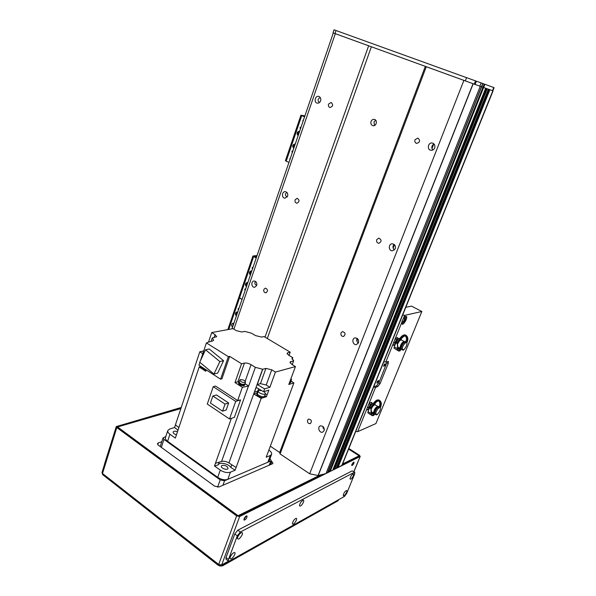 <?xml version="1.0" encoding="UTF-8"?>
<svg xmlns="http://www.w3.org/2000/svg" width="596" height="596" viewBox="0 0 596 596"><rect width="100%" height="100%" fill="white"/><g stroke="black" fill="none" stroke-linecap="round" stroke-linejoin="round"><path stroke-width="0.89" d="M333.298 32.951L231.971 328.836L333.291 32.951L370.012 46.294M425.797 66.558L473.187 83.753L318.197 475.548L326.005 473.522L327.584 472.606M480.264 86.293L326.027 473.515L480.249 86.286L481.516 86.74L482.76 83.507L481.605 86.763L485.703 88.23L332.777 470.08M481.628 86.77L328.545 470.512L481.523 86.725L328.664 470.698L330.206 471.429L332.777 470.132M333.44 468.463L334.281 469.141L486.813 88.633L488.385 89.191L336.114 468.419M336.77 466.832L337.597 467.495L489.48 89.579L493.078 90.868L483.639 87.5L330.206 471.429M433.977 143.919C431.586 145.61 431.199 147.637 432.815 149.998M434.685 147.935C433.858 149.693 432.569 150.468 430.826 150.266C426.55 149.603 428.241 141.975 432.428 143.055C434.581 143.845 435.333 145.476 434.685 147.935M320.603 100.866C319.866 102.594 318.726 103.346 317.169 103.123C313.548 102.408 315.209 95.338 318.748 96.41C320.514 97.148 321.132 98.631 320.603 100.866M320.238 97.498C317.817 98.847 317.422 100.389 319.039 102.132L319.441 102.549M394.068 244.39C392.503 246.371 392.63 248.234 394.433 249.985M395.26 248.741L392.511 250.819C388.436 251.162 388.152 243.757 392.25 243.809C394.843 244.263 395.848 245.91 395.26 248.741M287.622 196.159L284.948 198.2C281.431 198.148 281.804 191.256 285.305 191.659C287.346 192.203 288.121 193.7 287.622 196.159M286.803 192.337C285.097 193.991 284.985 195.332 286.467 196.382L287.175 197.038M357.101 338.334C356.341 340.219 356.751 341.806 358.345 343.087M358.494 342.767L356.55 344.518C352.884 345.538 351.23 338.565 354.985 337.91C357.809 338.044 358.971 339.668 358.494 342.767M256.712 285.477L254.656 287.279C251.37 287.734 250.715 281.118 254.038 280.992C256.258 281.334 257.152 282.832 256.712 285.477M255.602 281.468C254.522 283.085 254.626 284.188 255.907 284.776L256.72 285.462M322.831 426.363L324.291 430.007M324.112 430.67L322.719 432.115C319.486 433.53 317.005 426.989 320.357 425.909C323.233 425.82 324.485 427.407 324.112 430.67M368.641 45.803L265.011 337.142M335.302 33.696L233.893 329.163M328.515 104.129L331.13 102.438C333.425 104.784 333.03 106.468 329.946 107.481C328.59 106.93 328.113 105.82 328.515 104.129M295.109 199.816L297.136 198.289C299.699 200.077 299.617 201.716 296.905 203.206C295.333 202.811 294.737 201.686 295.109 199.816M263.805 289.47L265.354 288.129C268.006 289.447 268.185 291.019 265.883 292.845C264.17 292.606 263.484 291.481 263.805 289.47M371.368 46.793L267.299 338.513M270.308 446.203L279.673 452.483L425.313 66.387M371.032 121.465C371.748 119.856 372.865 119.163 374.385 119.379C377.894 120.064 376.359 126.628 372.91 125.681C371.129 125.004 370.503 123.596 371.032 121.465M279.673 452.483L280.083 453.921L309.667 473.798L318.197 475.548M426.274 66.737L280.083 453.921M463.889 80.393L309.667 473.798M414.98 139.799L417.856 138.071C420.5 140.5 420.098 142.273 416.649 143.398C415.069 142.824 414.511 141.624 414.98 139.799M376.709 239.674L378.788 238.124C381.783 239.793 381.82 241.522 378.907 243.302C377.015 242.967 376.285 241.76 376.709 239.674M340.986 332.911L342.469 331.585C345.531 332.665 345.881 334.296 343.527 336.487C341.478 336.375 340.629 335.183 340.986 332.911M307.558 420.143L308.639 419.04C311.604 419.711 312.155 421.253 310.285 423.652C308.192 423.696 307.283 422.527 307.558 420.143M337.597 467.495L342.052 465.342L493.078 90.868M334.281 469.141L336.114 468.471M375.659 120.146L373.96 122.046L374.549 125.495M246.379 286.728C244.949 284.836 245.172 283.435 247.042 282.511L247.787 282.631M247.444 282.534C246.252 283.301 245.984 284.448 246.647 285.968M250.342 275.166C248.897 273.244 249.135 271.828 251.05 270.912L251.758 271.031M251.445 270.942C250.216 271.709 249.933 272.864 250.596 274.413M252.413 269.109L252.093 267.738L253.106 267.105M254.775 262.225L255.326 260.608M242.877 296.957L243.421 295.385M245.053 290.602L244.732 289.239L245.731 288.628M257.055 255.572L252.928 255.989L256.198 258.061M256.347 257.621L254.321 256.459L256.816 256.258M227.821 329.603L238.854 297.248L242.028 299.438L239.495 297.97L253.598 256.652M401.823 323.74C404.386 321.929 405.705 319.456 405.794 316.327M402.255 320.685L403.246 318.853C404.483 316.968 405.496 316.141 406.286 316.357C408.148 317.072 403.805 325.23 402.144 324.149L401.786 322.466L402.255 320.685M402.047 321.274L402.27 321.944C402.956 321.989 403.686 321.199 404.446 319.575L404.535 317.69L403.984 317.802M394.328 345.248L393.524 345.33L393.189 343.75L394.627 340.189C395.886 338.267 396.921 337.418 397.718 337.641L398.098 338.372M368.067 409.765L367.307 409.817L367.017 408.528L368.38 405.138C369.729 403.097 370.809 402.188 371.636 402.419L371.956 403.12M383.839 361.742L385.776 362.107L388.331 361.422L388.22 363.53L380.084 383.6L378.832 382.87L387.281 361.623M373.714 386.849L376.508 385.835L377.767 386.566L380.084 383.6M377.767 386.566L375.562 387.37L373.632 387.042M402.702 314.971L404.647 315.388L421.856 311.492L375.927 423.57L357.66 431.675L355.745 431.4M421.856 311.492L411.523 306.12L405.787 307.312M376.508 385.835L378.832 382.87M385.24 364.827L385.292 363.694C384.182 364.268 383.675 365.177 383.764 366.421L385.24 364.827M378.467 381.582L378.52 380.479C377.417 381.045 376.903 381.947 376.985 383.183L378.467 381.582M334.073 29.815L482.76 83.507L481.479 86.725L475.079 84.438L333.037 32.855L334.073 29.815M483.08 83.634L484.243 84.051L482.961 87.254L481.799 86.83L482.879 83.559L481.605 86.763M329.581 471.302L482.961 87.254L483.639 87.5L484.921 84.297L484.243 84.051M484.921 84.297L493.51 87.448M481.151 82.911L479.862 86.152M336.047 30.508L334.989 33.577M466.579 77.614L465.29 80.9M161.345 447.373L163.975 439.408L163.073 437.851L165.815 436.533M269.958 458.697L271.187 460.544L269.094 465.238M222.934 485.271L224.558 480.771L270.666 461.043M224.558 480.771L220.2 479.899L217.592 487.185M163.975 439.408L220.2 479.899M165.494 437.501L167.781 430.595C167.513 431.757 168.236 432.964 169.934 434.223L175.351 438.09L199.168 366.994L205.754 371.263L206.223 369.892M177.988 430.185L174.568 427.488L175.44 424.881L178.867 427.57M268.841 450.136L269.005 450.248C271.046 451.686 271.91 453.042 271.597 454.316L270.383 455.478L266.196 457.229L293.888 382.937L288.792 384.48L295.437 366.577L291.839 364.402L289.969 362.1L293.679 360.744L292.241 364.64M236.113 467.51L228.924 462.943C226.316 461.416 223.88 460.917 221.608 461.431L215.454 463.271L214.493 465.99L218.21 464.873C219.246 461.758 228.663 463.703 230.808 467.45L235.137 470.199L236.113 467.51M167.781 430.595L169.607 429.053L174.568 427.488M177.481 431.698C175.209 430.915 173.749 431.027 173.116 432.04C173.086 433.203 174.203 434.104 176.461 434.752M165.457 437.628C165.181 438.798 165.897 440.019 167.588 441.286L217.704 477.344C221.34 479.638 224.714 480.316 227.814 479.37L267.842 462.25L269.072 461.066L271.56 454.413M235.137 470.199L230.414 472.174C227.314 473.09 223.94 472.397 220.282 470.117L214.493 465.99M231.36 418.34L215.454 463.278M245.194 381.216L251.058 364.678C248.629 363.322 246.424 362.793 244.435 363.091L241.566 363.791L234.98 382.572L242.349 387.303L237.662 400.527L215.529 386.059L213.249 386.677L235.703 401.391L240.568 399.901L234.377 417.342L229.497 418.958L235.703 401.391M241.566 363.791L229.676 356.363L221.921 378.832L220.587 379.183L198.952 365.199L199.906 362.346M205.218 369.244C202.864 368.581 201.478 367.687 201.068 366.57M200.792 367.121L201.247 368.343M203.229 369.624L206.052 370.384M199.168 366.994L200.867 366.436M201.418 366.793L204.868 369.021M200.532 360.476L206.41 342.923L207.289 342.752M207.401 342.424L212.608 340.964L213.673 340.152L212.258 337.999L211.118 341.366M175.433 424.873L199.816 351.759L203.728 350.932M202.759 353.823L199.816 351.759M208.533 342.097L211.729 332.568L215.104 334.647L216.668 336.718M287.302 354.069L287.771 352.78L290.222 352.176L264.021 336.554L261.502 337.075L255.475 335.57L251.564 333.224L244.807 331.406L241.752 331.994L236.329 330.638L233.021 328.642L211.729 332.568M290.222 352.176L289.03 355.432M292.182 359.314L292.778 357.675L291.965 358.338L293.679 360.744M289.731 381.954L291.072 381.47L291.019 381.008L293.888 382.937M236.105 467.517L261.175 398.359L266.434 396.712L264.937 395.759M266.434 396.712L268.833 390.127L263.581 391.721L264.617 388.86L269.869 387.288L275.412 372.075L295.437 366.577M264.833 395.439L264.922 396.146L264.17 396.765C260.385 396.817 258.038 395.692 257.129 393.39L257.673 392.846M264.438 397.338L264.9 396.198M256.809 394.276L256.794 394.328C257.219 396.191 259.238 397.361 262.851 397.837M257.681 391.2L257.018 393.047L257.479 392.95M257.018 393.047L253.792 394.023L261.175 398.359M257.457 393.442L257.442 393.494C256.66 395.349 264.192 398.016 264.617 396.035L265.488 393.636M264.006 391.587L265.503 393.583C265.086 395.55 257.546 392.883 258.321 391.043L259.036 390.469L261.644 390.596M263.581 391.721L256.205 387.415L253.792 394.023M264.617 388.86L257.226 384.569L262.724 369.259L255.341 367.345L248.688 386.029L242.349 387.303M237.662 400.527L240.568 399.901M244.435 363.091L237.864 381.783L239.115 381.649M237.864 381.783L234.98 382.572M248.688 386.029L245.03 383.69M244.829 384.763L244.025 385.701C241.015 385.731 239.16 384.852 238.452 383.072L238.467 383.027M262.724 369.259L265.928 368.417L271.731 369.811L275.412 372.075M292.778 357.675L288.695 355.231L287.086 353.279L287.771 352.78M212.258 337.999L216.691 336.658M206.41 342.923L228.35 356.661L229.676 356.363M251.058 364.678L255.341 367.345M265.928 368.417L260.445 383.638L266.226 385.001L269.869 387.288M260.445 383.638L257.226 384.569M228.35 356.661L220.587 379.183M267.12 394.835L265.436 393.762L267.12 394.835M254.507 392.153L258.306 391.08M223.589 360.714L209.27 348.995L205.523 349.777L219.887 361.578L223.589 360.714L217.659 373.118L213.949 374.05L199.735 362.197L205.523 349.777M219.887 361.578L213.949 374.05M203.154 352.653L203.154 352.281M203.31 352.191L203.422 351.647M203.549 351.469L203.705 350.999M290.87 382.155L290.2 382.99L289.321 383.064M290.9 381.909L289.485 382.61M289.5 382.587L291.057 381.5M289.768 381.85L290.87 381.395L291.533 379.615M290.997 378.549L291.548 379.577L290.446 380.032M244.867 384.495L244.196 385.225C241.186 385.254 239.324 384.375 238.616 382.595L238.758 382.356M238.683 382.565L238.668 382.61C240.218 384.927 242.259 385.619 244.792 384.703L245.016 384.077M244.971 383.533L245.03 384.033C242.498 384.949 240.456 384.256 238.907 381.947L239.279 381.544M239.13 381.976L239.115 382.014C240.56 384.167 242.46 384.815 244.822 383.958L245.485 382.096M240.389 379.637C243.146 379.63 244.852 380.434 245.5 382.051C243.138 382.9 241.238 382.252 239.786 380.106L240.389 379.637M213.249 386.677L207.289 404.058L229.497 418.958M212.854 396.012L216.497 394.969L228.655 402.985L226.182 410.026L222.569 411.166L210.433 403.045L212.854 396.012L225.042 404.081L228.655 402.985M225.042 404.081L222.569 411.166M222.114 465.439L221.377 466.132C220.527 468.233 227.508 470.639 228.03 468.426C227.389 466.169 225.422 465.171 222.114 465.439M219.164 462.183L218.21 464.873M231.777 464.768L230.808 467.45M232.5 327.264C231.129 325.461 231.3 324.097 233.006 323.159L233.863 323.285M233.416 323.151L232.783 326.437M236.344 316.036C234.958 314.211 235.144 312.833 236.895 311.894L237.722 312.021M237.297 311.902C236.217 312.676 235.986 313.779 236.627 315.224M238.363 310.151L238.042 308.795L239.026 308.207M240.65 303.476L241.186 301.904M252.928 255.989L238.854 297.248L239.495 297.97L228.76 329.424M293.724 148.493C292.1 146.206 292.539 144.686 295.042 143.919L295.266 143.971M295.243 144.046C293.597 144.813 293.157 146.117 293.902 147.957M298.089 135.732C296.458 133.407 296.92 131.872 299.475 131.135L299.654 131.18M299.617 131.276C297.963 132.059 297.508 133.377 298.268 135.218M300.377 129.049L300.026 127.626L301.136 126.844M302.977 121.457L302.932 120.414L303.587 119.669M289.857 159.773L289.812 158.745L290.453 158.029M292.256 152.762L291.913 151.354L293.001 150.587M304.891 115.877L300.935 115.199L304.556 116.861M304.616 116.689L302.395 115.713L304.794 116.145M300.935 115.199L285.417 160.704L288.926 162.499M396.854 337.761L398.568 338.632L396.683 339.511L394.694 342.909L394.857 345.33M393.151 344.6L394.604 345.404M393.539 342.268L394.694 342.909M395.558 338.893L396.683 339.511M394.977 345.024L394.753 344.458M394.775 343.981L395.61 341.59M395.99 340.949L397.562 339.213M397.919 339.05L398.389 339.102M397.934 348.392L398.761 348.913L398.016 348.816L397.271 342.447C398.769 339.906 400.035 338.737 401.071 338.953L401.495 340.078M399.864 338.349C398.806 338.446 397.614 339.631 396.295 341.918L397.271 342.447L397.264 343.579L395.841 342.812L396.288 341.91L397.271 342.447M405.727 341.791C403.239 342.722 401.652 345.203 400.981 349.226L401.957 349.71C402.516 346.06 404.028 343.579 406.487 342.268L406.926 341.463C407.865 338.781 407.478 336.688 405.749 335.175C404.155 334.259 402.196 335.325 399.856 338.357L401.004 338.923M397.517 342.7C398.649 340.718 399.648 339.735 400.512 339.75L400.534 339.757M398.441 350.597L400.102 350.843L398.806 351.096L397.957 350.344L398.016 348.824L398.627 349.159M398.761 348.913L399.394 348.824L399.558 349.487L399.089 350.351M399.558 349.487L400.572 349.979L399.394 348.824M400.102 350.843L400.572 349.979M397.569 348.615L397.89 350.21L394.016 348.153L394.254 346.872L397.569 348.615L397.264 343.579M399.566 349.062L400.4 349.316M394.254 346.872L395.841 342.812M394.016 348.153L398.806 351.096M406.487 342.268L405.697 341.843C406.845 339.184 406.695 337.232 405.265 335.988C404.341 335.28 402.814 336.219 400.676 338.804M405.459 336.122C404.505 335.682 403.067 336.643 401.145 338.997M406.926 341.463L407.359 341.687C408.305 339.012 407.91 336.919 406.189 335.414L405.749 335.175M407.359 341.687L406.919 342.499C407.187 345.196 405.936 347.796 403.172 350.306L402.062 349.517M404.036 341.374L401.235 339.958C399.99 340.107 398.761 341.553 397.539 344.294M401.957 349.71L402.322 349.04L403.529 349.643L403.172 350.306M397.83 347.028L399.327 347.833L398.754 348.891M405.273 341.761L405.004 341.612C402.62 342.454 401.101 344.823 400.438 348.712L400.959 348.973M404.535 341.582L404.259 341.433C401.987 342.231 400.534 344.481 399.894 348.206L400.423 348.459M399.327 347.833L399.886 348.139M399.968 349.077L400.326 348.414M370.876 402.471L372.336 403.343L370.407 404.438L368.455 407.776L368.7 409.906M372.396 403.79L372.336 403.343M366.987 409.117L368.455 410.003M367.345 407.105L368.455 407.776M369.341 403.797L370.407 404.438M368.812 409.631L368.566 409.169M368.566 408.744L369.356 406.487M369.721 405.854L371.293 404.058M371.666 403.85L372.269 403.894M371.576 413.05L372.388 413.721L371.68 413.602L370.898 407.508C372.485 404.84 373.804 403.611 374.862 403.827L375.212 404.93M379.212 406.748C376.635 407.984 375.078 410.435 374.519 414.116L375.45 414.637C375.897 411.322 377.387 408.871 379.905 407.299L380.33 406.509C381.365 403.552 380.829 401.376 378.736 399.998C377.261 399.514 375.532 400.587 373.55 403.201C372.455 403.447 371.256 404.699 369.96 406.941L370.898 407.508L370.891 408.618L369.52 407.813L369.952 406.941L370.898 407.508M373.55 403.201L374.787 403.79M371.159 407.694C372.358 405.608 373.409 404.58 374.303 404.595L375.003 404.826C373.722 404.982 372.448 406.465 371.174 409.266M372.075 415.382L373.774 415.419L372.344 415.71L371.606 415.114L371.68 413.602M372.388 413.721L372.999 413.646L373.156 414.317L372.701 415.159M373.156 414.317L374.228 414.578L374.072 413.915L372.999 413.646M373.774 415.419L374.228 414.578M371.204 413.505L371.539 414.995L367.814 412.842L368.015 411.672L371.204 413.505L370.891 408.618M373.029 413.691L374.072 413.915M368.015 411.672L369.52 407.813M367.814 412.842L372.344 415.71M379.905 407.299L379.145 406.845C380.345 403.991 380.114 402.002 378.475 400.885C377.544 400.482 376.165 401.413 374.333 403.671M378.676 400.966C377.737 400.795 376.449 401.734 374.81 403.797M380.33 406.509L380.799 406.636C381.827 403.678 381.291 401.51 379.198 400.132L378.736 399.998M380.799 406.636L380.367 407.426C380.747 409.757 379.54 412.268 376.746 414.958L375.711 414.16M377.685 406.316L375.003 404.826M375.45 414.637L375.808 413.989L377.097 414.309L376.746 414.958M371.472 411.784L372.94 412.67L372.381 413.706M378.885 406.748L378.616 406.591C377.424 405.615 373.409 411.702 374.005 413.587L374.489 413.855M378.169 406.547L377.894 406.383C375.577 407.232 374.102 409.459 373.483 413.058L373.968 413.326M372.94 412.67L373.476 412.991M373.655 413.661L373.871 413.274M245.232 516.896L244.375 518.125M157.716 444.594L158.268 442.917L157.448 443.618L158.35 445.197L214.59 486.12L218.978 486.984L272.447 463.785L272.953 463.293L271.85 461.527L270.726 464.53M271.024 460.969L271.85 461.527M158.268 442.917L161.777 441.755M348.608 449.093L359.12 455.798L342.611 463.971M328.821 470.795L328.232 471.086M320.052 475.139L238.057 515.726L117.561 426.959L180.879 408.558M359.12 455.798L358.911 456.312M351.908 464.321L353.987 462.056C353.972 463.688 353.257 464.865 351.819 465.588L351.908 464.321M351.729 464.902L353.346 462.265M244.069 518.796C245.053 516.799 246.036 515.838 247.012 515.935C247.02 518.08 246.036 519.488 244.062 520.166L244.069 518.796M243.883 519.533L246.364 515.957M102.646 474.647L101.998 472.442M228.477 561.149L221.675 564.963L239.659 516.486L236.627 515.913L218.687 564.449L218.68 565.567L221.027 565.746L221.675 564.963L218.687 564.449L102.497 473.5L116.809 427.541L116.265 426.58L181.236 407.47M348.846 448.512L359.403 455.247L360.215 456.387L353.853 471.645M116.809 427.541L236.627 515.913M239.659 516.486L360.006 456.603M321.825 474.707L238.147 516.203L116.846 426.81L180.998 408.2M348.69 448.9L359.701 455.925L342.395 464.507M337.068 467.145L336.539 467.406M333.753 468.791L333.201 469.059M329.201 471.049L328.009 471.637M338.498 499.768L338.111 500.729L338.744 499.634M338.111 500.729L222.442 565.887L222.874 564.71M218.024 565.053L102.639 474.639L101.99 472.486L116.265 426.58M219.753 566.006L222.442 565.887M218.002 565.127L106.915 477.985M106.446 477.62L106.893 478.052M104.717 463.703L104.494 464.418M104.635 463.636L111.653 441.398M111.951 440.459L111.571 441.331M230.622 556.143L232.269 553.833M234.779 554.526C232.604 558.452 230.987 559.733 229.922 558.37C230.481 555.74 231.881 553.781 234.131 552.492C235.07 552.328 235.286 553.006 234.779 554.526M353.376 475.779C351.871 478.633 350.753 479.683 350.023 478.923C350.359 476.77 351.402 475.087 353.145 473.865C353.815 473.76 353.89 474.394 353.376 475.779M293.143 521.306L293.999 520.01M296.339 520.293C294.551 523.616 293.225 524.771 292.338 523.78C292.77 521.411 293.97 519.6 295.936 518.349C296.711 518.222 296.845 518.87 296.339 520.293M300.205 503.277L301.151 501.825M303.453 502.234C301.673 505.55 300.347 506.697 299.468 505.676C299.87 503.307 301.062 501.489 303.029 500.223C303.833 500.089 303.975 500.759 303.453 502.234M346.596 492.348C345.084 495.209 343.959 496.267 343.229 495.522C343.579 493.384 344.63 491.707 346.373 490.493C347.021 490.396 347.095 491.015 346.596 492.348M238.005 536.303L239.711 533.882M242.207 534.694C240.039 538.62 238.43 539.887 237.364 538.471C237.886 535.841 239.272 533.882 241.522 532.578C242.505 532.407 242.736 533.107 242.207 534.694M354.799 472.255L352.109 470.885L354.799 472.255L354.672 473.902L346.663 493.466L344.428 496.438L229.49 561.022L228.469 561.141L228.492 559.45L226.033 557.551L234.802 533.949L237.297 535.826L240.322 532.027L237.826 530.157L234.802 533.949M354.3 472.315L240.322 532.027M237.297 535.826L228.492 559.45M226.033 557.551L226.018 559.242L228.469 561.141M237.826 530.157L352.109 470.885M433.761 144.031L431.973 148.605M394.463 244.725L393.129 248.152M357.727 338.863L356.862 341.076M323.382 426.878L322.935 428.025M485.68 88.223L332.739 470.17M485.911 88.312L333.581 468.65M486.06 88.364L333.685 468.747M487.215 88.774L334.647 469.216M488.362 89.184L336.077 468.508M488.586 89.258L336.896 467.003M488.727 89.311L337.001 467.108M489.882 89.72L337.962 467.569M494.091 87.686L341.702 465.714M481.479 86.725L327.524 472.762M473.045 83.701L318.055 475.541M394.627 340.189L401.786 322.466M385.776 362.107L393.189 343.75M368.38 405.138L375.562 387.37M357.66 431.675L367.017 408.528M403.246 318.853L404.647 315.388M386.946 362.808L388.22 363.53M493.734 87.59L492.497 90.659M475.556 80.87L474.26 84.14M476.375 81.168L475.079 84.438M169.934 434.223L167.588 441.286M217.704 477.344L220.282 470.117M292.703 357.704L292.137 359.239M230.414 472.174L227.814 479.37M270.383 455.478L267.842 462.25M262.59 369.185L228.924 462.943M248.435 386.074L221.608 461.431M271.731 369.811L266.226 385.001M257.725 391.192L258.582 388.815M214.091 337.641L215.104 334.647M290.2 363.009L290.751 361.511M286.177 161.225L301.732 115.654M327.591 472.695L481.516 86.74M334.036 29.8L333 32.84M160.197 446.546L163.073 437.851M271.165 460.581L269.489 465.066M200.77 367.181L200.994 366.518M256.794 394.328L257.129 393.39M257.442 393.494L258.321 391.043M203.296 351.863L203.139 352.325M203.556 351.23L203.34 351.878M238.616 382.595L238.452 383.072M238.907 381.947L238.668 382.61M239.786 380.106L239.115 382.014M400.512 339.75L401.235 339.958M360.207 456.402L353.95 471.704M229.199 561.156L221.071 565.723"/></g></svg>

